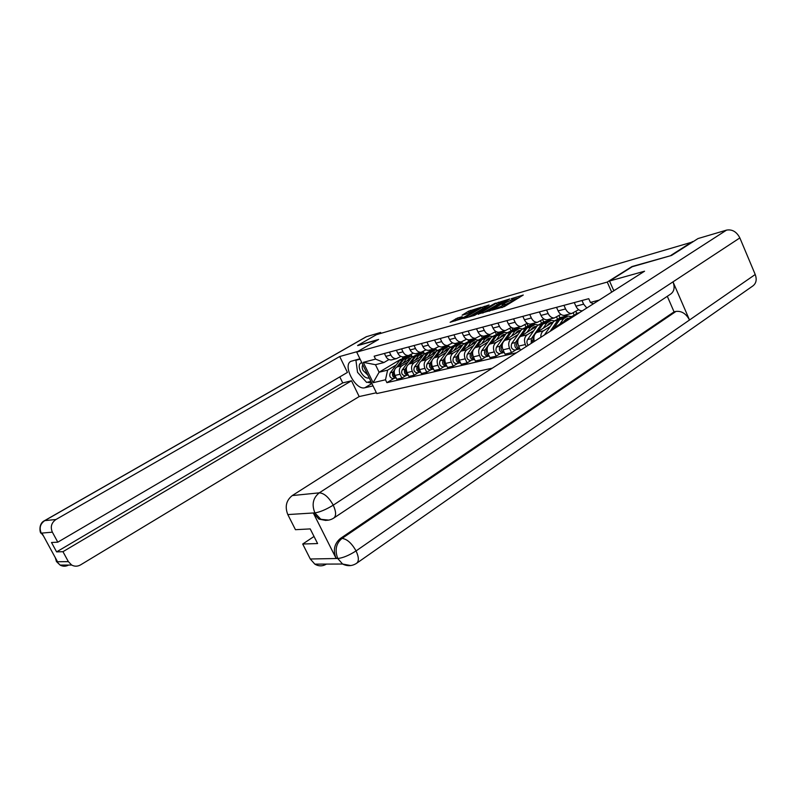 <?xml version="1.0" encoding="UTF-8"?>
<svg xmlns="http://www.w3.org/2000/svg" width="796" height="796" viewBox="0 0 796 796"><rect width="100%" height="100%" fill="white"/><g stroke="black" fill="none" stroke-linecap="round" stroke-linejoin="round"><path stroke-width="1.19" d="M492.236 310.132L504.375 306.589L523.27 295.027L511.281 298.699L513.569 298.361L512.385 299.614L501.818 304.38L504.067 304.062L501.301 306.281L492.236 310.132M457.491 318.022L450.108 322.29L462.575 318.46L481.122 307.286L468.565 311.206L462.098 315.186L466.764 313.873L477.451 308.818L476.406 309.853L464.466 316.957L458.675 319.375L462.158 316.709L457.491 318.022L458.118 319.355L455.043 320.917M671.137 255.556L631.994 266.541L607.248 282.082L356.698 352.101L378.617 339.434L357.613 345.484L376.438 334.678L692.759 241.914M671.028 255.307L692.61 241.556M478.167 314.032L491.013 310.38L509.798 298.948L496.465 303.097L478.296 314.32M474.625 315.365L463.72 318.43L482.296 307.216L489.052 304.977L481.321 309.743L484.276 309.206L495.42 303.117L474.625 315.365M356.698 352.101L376.757 393.562L492.306 368.17M586.801 307.992L583.627 304.162L581.985 300.5M574.274 302.57L575.906 306.201C577.428 309.286 579.498 310.818 582.105 310.798L582.453 310.758M578.632 309.704L571.737 313.475C569.14 313.495 567.08 311.982 565.568 308.928L563.946 305.336M556.513 307.326L558.125 310.898C559.628 313.923 561.678 315.415 564.274 315.395L565.747 315.017M560.911 314.38L554.265 317.972C551.688 318.002 549.648 316.519 548.155 313.525L546.553 309.992M539.38 311.923L540.972 315.425C542.464 318.39 544.494 319.863 547.061 319.833L548.524 319.455M570.652 317.286L553.23 328.37L551.29 330.609M575.886 311.445L576.762 313.395L575.787 314.022M543.807 318.897L537.409 322.31C534.852 322.35 532.832 320.897 531.35 317.962L529.768 314.5M566.006 316.529L566.981 315.903L566.493 314.818M540.832 337.265C540.713 334.29 541.618 332.121 543.539 330.768L550.275 326.499M573.259 313.067L573.886 314.46M522.843 316.35L524.415 319.793C525.887 322.708 527.897 324.141 530.444 324.111L531.907 323.733M553.578 321.733L536.554 332.489C534.007 334.479 533.27 337.444 534.345 341.404M558.981 315.594L559.936 317.713L558.961 318.33M527.29 323.246L521.121 326.509C518.584 326.549 516.584 325.126 515.121 322.241L513.559 318.838M549.578 320.708L550.484 320.131L550.006 319.067M526.265 346.549L525.34 344.529C523.798 340.32 524.415 337.076 527.191 334.808L533.887 330.589M556.613 317.087L557.329 318.669M506.873 320.629L508.425 324.012C509.878 326.867 511.878 328.28 514.405 328.241L515.848 327.872M537.081 326.022L520.445 336.479C517.669 338.728 517.052 341.952 518.594 346.131L520.475 350.23M542.643 319.614L543.678 321.882L542.703 322.489M511.34 327.445L505.39 330.559C502.873 330.609 500.893 329.216 499.44 326.38L497.908 323.037M533.748 324.718L534.544 324.221L534.066 323.176M515.987 349.772L511.53 352.598L509.54 348.28C508.017 344.141 508.634 340.947 511.39 338.708L518.037 334.549M540.514 320.957L541.34 322.768M491.44 324.768L492.973 328.091C494.415 330.897 496.386 332.28 498.893 332.24L500.326 331.872M521.131 330.171L504.873 340.32C502.117 342.549 501.5 345.713 503.012 349.832L505.002 354.12L511.53 352.598M526.852 323.514L527.947 325.912L526.992 326.519M495.928 331.504L490.177 334.479C487.679 334.529 485.719 333.166 484.286 330.38L482.764 327.096M518.365 328.649L519.111 328.181L518.634 327.146M500.664 353.354L496.236 356.15L494.266 351.902C492.754 347.832 493.381 344.688 496.117 342.489L502.714 338.38M524.932 324.708L525.877 326.778M476.515 328.768L478.028 332.031C479.451 334.798 481.411 336.151 483.898 336.101L485.321 335.733M505.719 334.171L489.809 344.041C487.072 346.24 486.455 349.354 487.958 353.404L489.908 357.613L496.236 356.15M511.748 327.673L512.733 329.813L511.778 330.41M481.013 335.424L475.461 338.27C472.993 338.33 471.043 336.987 469.63 334.25L468.128 331.017M503.43 332.469L504.176 332.012L503.709 330.997M485.829 356.827L481.431 359.583L479.49 355.414C477.998 351.404 478.615 348.31 481.341 346.141L487.888 342.081M509.858 328.36L510.903 330.629M462.068 332.638L463.57 335.842C464.983 338.569 466.914 339.892 469.381 339.842L470.794 339.474M485.62 341.235L486.495 340.021L490.784 338.051L475.232 347.643C472.516 349.812 471.899 352.877 473.381 356.857L475.311 361.006L481.431 359.583M497.301 332.091L497.998 333.594L497.052 334.181M466.595 339.205L461.222 341.942C458.765 342.001 456.844 340.678 455.441 337.992L453.959 334.817M488.953 336.181L489.709 335.723L489.251 334.718M471.471 360.19L467.113 362.906L465.182 358.807C463.72 354.867 464.337 351.822 467.043 349.673L473.54 345.673M495.261 331.912L496.396 334.35M448.098 336.39L449.571 339.544C450.964 342.21 452.884 343.514 455.332 343.464L456.735 343.096M476.366 341.773L461.123 351.135C458.426 353.265 457.809 356.29 459.272 360.21L461.183 364.279L467.113 362.906M483.192 336.101L483.729 337.255L482.784 337.832M452.625 342.877L447.432 345.494C444.994 345.554 443.083 344.26 441.7 341.613L440.238 338.489M474.913 339.793L475.7 339.315L475.242 338.33M457.571 363.444L453.232 366.13L451.332 362.09C449.879 358.21 450.496 355.215 453.183 353.096L459.64 349.145M481.202 335.524L482.326 337.952M434.556 340.011L436.019 343.116C437.402 345.743 439.302 347.026 441.72 346.966L443.113 346.608M462.386 345.394L447.452 354.509C444.775 356.618 444.158 359.593 445.601 363.444L447.501 367.463L453.232 366.13M469.441 339.822L469.899 340.797L469.023 341.335M439.094 346.419L434.069 348.937C431.651 349.006 429.76 347.733 428.397 345.126L426.945 342.051M461.292 343.295L462.118 342.797L461.69 341.882M444.088 366.598L439.79 369.245L437.909 365.274C436.477 361.454 437.094 358.508 439.76 356.409L446.168 352.509M467.889 339.723L468.695 341.434M421.442 343.534L422.885 346.578C424.248 349.165 426.129 350.429 428.537 350.359L429.91 350.011M448.835 348.897L434.208 357.782C431.551 359.862 430.935 362.797 432.357 366.588L434.228 370.538L439.79 369.245M456.038 343.275L456.486 344.24L455.72 344.708M425.979 349.862L421.114 352.28C418.716 352.339 416.845 351.096 415.492 348.539L414.059 345.504M448.078 346.698L448.944 346.17L448.506 345.265M431.034 369.652L426.765 372.269L424.905 368.359C423.492 364.608 424.109 361.692 426.755 359.623L433.104 355.772M454.834 343.474L455.461 344.797M408.726 346.937L410.149 349.941C411.502 352.489 413.363 353.723 415.751 353.653L417.114 353.305M435.701 352.28L421.363 360.956C418.726 363.016 418.109 365.901 419.522 369.633L421.373 373.523L426.765 372.269M443.044 346.628L443.481 347.573L442.755 348.011M413.273 353.195L408.547 355.514C406.169 355.583 404.318 354.359 402.985 351.832L401.562 348.857M437.362 350.18L435.283 349.991L436.158 349.454L435.691 348.469M418.358 372.618L414.129 375.205L412.288 371.354C410.885 367.652 411.502 364.787 414.129 362.747L420.437 358.936M442.059 346.877L442.606 348.051M396.388 350.24L397.801 353.205C399.134 355.712 400.985 356.926 403.343 356.857L404.696 356.499M422.955 355.573L408.905 364.041C406.288 366.07 405.671 368.916 407.064 372.588L408.895 376.418L414.129 375.205M430.417 349.882L430.865 350.807L430.148 351.235L429.601 350.091M400.935 356.419L396.358 358.658C394 358.727 392.169 357.523 390.846 355.036L389.443 352.111M422.795 353.205L423.751 352.628L423.223 351.524M406.069 375.493L401.861 378.05L400.05 374.259C398.667 370.618 399.274 367.792 401.88 365.772L408.139 362.011M384.418 353.454L385.811 356.369C387.135 358.837 388.965 360.031 391.304 359.951L392.657 359.603M410.587 358.757L396.816 367.026C394.209 369.026 393.602 371.841 394.975 375.463L396.786 379.224L401.861 378.05M418.169 353.036L418.606 353.951L417.89 354.379M418.606 353.951L423.751 352.628M430.865 350.807L436.158 349.454M443.481 347.573L448.944 346.17M456.486 344.24L462.118 342.797M469.899 340.797L475.7 339.315M483.729 337.255L489.709 335.723M497.998 333.594L504.176 332.012M512.733 329.813L519.111 328.181M527.947 325.912L534.544 324.221M543.678 321.882L550.484 320.131M559.936 317.713L566.981 315.903M576.762 313.395L579.349 312.738M388.965 359.553L383.97 362.518L375.473 364.697L379.095 372.23L387.622 370.13L385.503 379.782L386.896 382.667L516.455 352.787M385.503 379.782L373.115 382.697L363.275 362.349L375.553 359.105L383.97 362.518M593.338 303.823L590.413 302.41L588.751 298.689L374.15 356.2L375.553 359.105M590.413 302.41L599.199 300.092M607.248 282.082L611.696 292.132M402.507 356.847L403.035 357.941L402.169 358.459M400.726 359.314L379.095 372.23L373.115 382.697M387.622 370.13L396.209 364.996M410.696 356.319L411.691 355.722L411.104 354.489M403.035 357.941L411.691 355.722M394.129 378.289L386.896 382.667M417.512 353.205L418.029 354.3M375.473 364.697L363.275 362.349M504.206 304.351L504.714 305.465L502.216 307.535M513.699 298.639L514.216 299.754L513.022 301.017L504.495 304.977M518.833 297.873L513.987 299.276M499.002 303.604L482.754 313.057M489.45 310.699L507.241 300.112L499.4 303.366L488.386 309.962L487.142 311.256L489.62 311.067M468.685 317.047L482.923 308.559L482.296 307.216M484.635 307.763L482.923 308.559M473.63 314.32L472.565 315.405L478.486 312.937L483.142 310.002L477.879 311.793L473.63 314.32M470.695 311.803L467.123 313.753M578.583 313.226L575.389 315.256M577.588 313.564L570.961 316.838L569.448 319.037M609.517 281.018L644.561 271.207L292.261 495.57L319.276 492.843L726.549 230.114L698.012 238.561L671.545 255.446L632.223 266.74L609.517 281.018L613.646 290.361L615.099 289.973M326.43 564.085C322.589 566.414 318.718 566.424 314.828 564.135L310.291 559.001L302.709 544.026L314.032 536.464M726.549 230.114C732.201 229.149 736.628 231.755 739.852 237.914L672.998 281.854C675.028 287.426 674.222 291.515 670.59 294.122L334.051 517.878M325.882 520.455L318.927 519.111L313.415 513.201L336.012 558.205C332.867 550.175 334.32 543.598 340.389 538.474L674.063 311.863L675.993 311.415C681.605 310.798 686.112 313.654 689.515 320.002L755.225 274.501L739.852 237.914M755.225 274.501C757.066 279.655 756.2 283.525 752.618 286.112L356.996 563.011M340.389 538.474L342.041 538.414C347.006 539.001 351.683 543.17 356.061 550.922L689.515 320.002L672.998 281.854L333.255 505.161C326.201 509.47 320.151 512.037 315.107 512.863L287.814 514.574C284.719 506.744 286.202 500.405 292.261 495.57M302.709 544.026L317.594 543.549L310.221 528.912L295.455 529.688L287.814 514.574M674.063 311.863L667.307 296.311M675.993 311.415L342.041 538.414C336.111 543.32 334.648 549.917 337.663 558.185L336.012 558.205M350.747 565.568L342.588 564.026C347.374 566.404 351.991 566.185 356.439 563.399C359.095 561.439 358.976 557.28 356.061 550.922C349.116 555.349 343.096 557.877 338.011 558.484L337.663 558.185M359.921 358.767L350.847 361.354C342.29 365.394 355.693 390.607 364.847 387.761L373.035 385.871M357.792 351.464L339.703 356.528L347.434 372.419L57.8 542.175L52.367 532.166L41.223 533.141M57.8 542.175L51.511 542.504L56.606 551.887L342.728 382.916L339.793 376.896M342.728 382.916L351.504 380.786L359.175 396.567L80.535 564.901C77.57 566.563 74.605 566.613 71.67 565.041L68.366 561.638L62.964 551.688L351.504 380.786M376.369 392.766L359.175 396.567M339.703 356.528L55.959 519.499C51.392 522.763 50.198 526.982 52.367 532.166M40.825 532.822L41.014 533.171C40.178 533.728 37.959 523.738 44.427 520.733L366.19 336.778L380.607 332.449L381.025 333.325M56.606 551.887L62.964 551.688M55.7 558.404L56.695 561.439L57.352 561.429L42.019 533.28L41.392 533.33L43.392 535.808M357.683 345.613L377.911 339.852M380.607 332.449L377.025 334.509M356.021 361.056L357.135 369.374M360.071 375.145L365.036 380.647M367.434 382.209L371.782 383.284M367.603 382.17L370.886 381.443M43.482 535.967L41.392 533.33M56.247 561.13L56.874 561.757L68.366 561.638M361.782 362.608C358.857 363.503 358.429 366.488 360.518 371.563C363.265 376.468 366.16 378.607 369.225 377.991M362.886 364.896C361.891 366.12 361.961 367.991 363.095 370.528L367.782 375.015M370.866 381.393L366.628 382.398L357.533 372.319L355.921 360.309L360.12 359.175M357.374 359.464L355.921 360.309M564.991 320.052L565.608 320.39L564.573 320.649M565.608 320.39L565.936 319.256M562.255 317.495L557.837 320.181L550.116 331.355M560.444 317.952L553.976 321.156L544.384 335.007M563.956 321.544L564.862 320.231L569.309 318.141M566.951 319.644L565.767 319.206M566.195 316.48L559.678 319.713L554.066 327.843M571.11 316.629L567.996 316.022L563.588 318.708L559.837 324.171M532.415 340.499L532.594 342.509M548.305 324.201L549.011 324.569L547.827 324.868M549.011 324.569L549.33 323.484M545.668 321.733L541.3 324.38L531.33 338.668L531.211 343.394M543.887 322.191L537.559 325.335L527.599 339.574C526.544 341.504 526.743 343.424 528.196 345.315M547.21 325.753L548.116 324.46L552.523 322.4M550.255 323.833L549.061 323.415M549.449 320.768L543.071 323.932L537.539 331.872M554.205 320.848L551.23 320.31L546.852 322.967L543.121 328.34M533.907 337.076L533.101 338.24L532.733 342.419M516.425 344.449L516.952 346.718M532.942 328.629L531.648 328.957M533.28 327.564L532.972 328.609L532.176 328.221M529.629 325.833L525.31 328.45L515.39 342.529C514.126 346.061 515.092 348.29 518.286 349.235L519.619 348.827M527.887 326.29L521.698 329.375L511.788 343.394C510.525 346.917 511.49 349.145 514.674 350.081L515.5 349.892M531.032 329.823L531.927 328.549L536.315 326.509M534.126 327.882L532.912 327.484M533.26 324.907L527.032 328.012L521.569 335.763M537.867 324.927L535.031 324.46L530.683 327.086L526.962 332.38M517.788 341.136L517.101 342.111C515.838 345.524 516.743 347.762 519.828 348.837M500.963 348.3L501.42 350.26M517.281 332.579L515.997 332.897M517.4 332.499L516.584 332.101M517.47 332.459L517.748 331.514M514.117 329.803L509.858 332.38L499.988 346.25C498.724 349.733 499.679 351.931 502.843 352.847L504.127 352.449M512.405 330.25L506.355 333.275L496.505 347.096C495.241 350.558 496.197 352.747 499.351 353.663L500.167 353.474M515.39 333.753L516.286 332.499L520.634 330.479M518.524 331.803L517.3 331.415M517.609 328.917L511.51 331.962L506.127 339.534M522.077 328.887L519.37 328.469L515.052 331.066L511.35 336.28M502.216 345.046L501.639 345.852C500.376 349.136 501.241 351.335 504.226 352.459M486.018 352.041L486.396 353.653M502.137 336.39L500.863 336.718M502.336 336.27L501.5 335.872M502.475 336.181L502.724 335.335M499.102 333.643L494.893 336.191L485.082 349.862C483.829 353.285 484.764 355.444 487.908 356.339L489.142 355.961C486.247 354.787 485.431 352.628 486.684 349.474L487.162 348.817M497.43 334.081L491.51 337.046L481.719 350.668C480.456 354.081 481.401 356.24 484.525 357.135L485.341 356.946M500.266 337.554L501.152 336.32L505.47 334.33M503.43 335.594L502.196 335.215M502.465 332.788L496.505 335.783L491.192 343.185M506.803 332.708L504.206 332.35L499.928 334.907L496.246 340.051M471.56 355.722L471.839 356.887M487.47 340.091L486.217 340.409M487.769 339.912L486.903 339.524M487.948 339.793L488.187 339.036M484.575 337.355L480.416 339.872L473.988 348.757M482.943 337.793L477.142 340.708L467.401 354.14C466.148 357.494 467.073 359.613 470.177 360.488L470.983 360.299M473.64 349.235L470.665 353.344C469.411 356.717 470.337 358.847 473.451 359.722L474.555 359.384M488.814 339.265L487.58 338.907M487.809 336.549L481.968 339.474L476.734 346.718M492.018 336.419L489.54 336.101L485.281 338.638L481.63 343.703M472.585 352.449L472.217 352.976C470.963 356.011 471.739 358.13 474.535 359.344M473.282 343.673L472.028 343.981M473.64 343.444L472.754 343.056M473.879 343.295L474.088 342.618M470.506 340.957L466.396 343.444L460.337 351.742M468.894 341.385L463.222 344.25L453.541 357.494C452.287 360.797 453.203 362.886 456.287 363.742L457.083 363.553M459.192 353.305L456.695 356.727C455.451 360.051 456.367 362.14 459.451 362.996L460.446 362.717M471.431 344.807L472.307 343.603L476.466 341.643M474.655 342.817L473.411 342.479M473.62 340.181L467.899 343.056L462.735 350.15M477.709 340.021L475.331 339.743L471.103 342.24L467.471 347.235M458.486 355.971L458.197 356.359C456.954 359.285 457.69 361.374 460.406 362.618M459.521 347.136L458.277 347.454M459.959 346.867L459.053 346.489M460.247 346.698L460.436 346.091M456.864 344.449L452.805 346.897L446.924 354.887M455.292 344.867L449.73 347.683L440.108 360.737C438.865 364.001 439.77 366.051 442.825 366.896L443.611 366.707M445.382 356.986L443.173 360.001C441.929 363.275 442.835 365.334 445.889 366.17L446.785 365.941M457.69 348.26L458.556 347.076L462.575 345.126M460.944 346.27L459.69 345.942M459.869 343.703L454.267 346.529L449.163 353.464M463.839 343.514L461.571 343.265L457.372 345.733L453.76 350.658M444.825 359.374L444.626 359.643C443.392 362.469 444.088 364.508 446.705 365.782M446.188 350.499L444.954 350.807M446.695 350.19L445.77 349.822M447.024 349.991L447.193 349.464M443.641 347.832L439.631 350.25L433.88 358.001M442.098 348.25L436.646 351.006L427.084 363.891C425.85 367.105 426.746 369.125 429.77 369.941L430.556 369.762M432.049 360.479L430.049 363.175C428.815 366.399 429.711 368.429 432.745 369.245L433.531 369.065M444.367 351.603L445.233 350.439L449.113 348.509M447.641 349.613L446.397 349.295M446.536 347.116L441.044 349.892L436.009 356.688M450.397 346.897L448.228 346.678L444.059 349.126L440.467 353.981M431.591 362.668L431.462 362.827C430.238 365.553 430.895 367.553 433.432 368.846M433.253 353.762L432.039 354.071M433.83 353.414L432.885 353.046M430.815 351.116L426.845 353.504L421.203 361.056M429.303 351.524L423.95 354.24L414.457 366.946C413.224 370.12 414.109 372.1 417.104 372.906L417.89 372.727M419.134 363.832L417.333 366.25C416.099 369.434 416.995 371.424 419.999 372.23L420.686 372.09M431.452 354.857L436.069 351.792M434.745 352.857L433.492 352.558M433.601 350.419L428.218 353.155L423.253 359.822M435.283 349.991L431.143 352.409L427.581 357.195M418.756 365.852L418.706 365.921C417.492 368.538 418.109 370.508 420.557 371.822M420.706 356.926L419.492 357.235M421.333 356.548L420.378 356.19M418.368 354.3L414.447 356.658L408.895 364.041L414.129 362.747M416.875 354.708L411.631 357.374L402.199 369.911C400.975 373.035 401.851 374.996 404.826 375.782L405.592 375.603M406.627 367.055L404.995 369.235C403.771 372.369 404.647 374.339 407.622 375.125L408.219 375.015M418.915 358.001L423.402 354.976M422.228 356.011L420.975 355.712M421.054 353.633L415.781 356.319L410.875 362.857M424.726 353.374L422.726 353.205L418.616 355.593L415.074 360.319M406.308 368.936C405.134 371.463 405.721 373.384 408.079 374.707M408.527 360.001L407.323 360.299M409.214 359.583L408.239 359.235M406.288 357.394L402.398 359.722L396.935 366.956M404.816 357.792L399.672 360.419L390.299 372.787C389.085 375.871 389.95 377.801 392.896 378.578L393.662 378.389M394.508 370.17L393.015 372.13C391.801 375.224 392.667 377.165 395.612 377.941L396.119 377.851M406.756 361.066L411.104 358.071M410.069 359.066L408.816 358.787M408.875 356.747L403.701 359.394L398.856 365.802M412.447 356.469L410.527 356.329L406.457 358.688L402.935 363.354M394.229 371.931C393.144 374.359 393.721 376.219 395.96 377.503M407.064 372.588L412.288 371.354M419.522 369.633L424.905 368.359M432.357 366.588L437.909 365.274M445.601 363.444L451.332 362.09M459.272 360.21L465.182 358.807M473.381 356.857L479.49 355.414M487.958 353.404L494.266 351.902M503.012 349.832L509.54 348.28M518.594 346.131L525.34 344.529M394.975 375.463L400.05 374.259M396.816 367.026L401.88 365.772M397.801 353.205L402.985 351.832M421.363 360.956L426.755 359.623M410.149 349.941L415.492 348.539M434.208 357.782L439.76 356.409M422.885 346.578L428.397 345.126M447.452 354.509L453.183 353.096M436.019 343.116L441.7 341.613M461.123 351.135L467.043 349.673M449.571 339.544L455.441 337.992M475.232 347.643L481.341 346.141M463.57 335.842L469.63 334.25M489.809 344.041L496.117 342.489M478.028 332.031L484.286 330.38M504.873 340.32L511.39 338.708M492.973 328.091L499.44 326.38M520.445 336.479L527.191 334.808M508.425 324.012L515.121 322.241M536.554 332.489L543.539 330.768M524.415 319.793L531.35 317.962M553.23 328.37L555.797 327.743M540.972 315.425L548.155 313.525M558.125 310.898L565.568 308.928M575.906 306.201L583.627 304.162M385.811 356.369L390.846 355.036M501.918 307.614L501.301 306.281M503.5 306.759L502.853 305.346M505.152 304.788L504.515 303.385M511.5 301.943L510.853 300.53M513.022 301.017L512.385 299.614M497.102 304.47L496.465 303.097M499.022 303.594L498.395 302.231M484.804 307.664L484.197 306.361M484.515 309.734L484.276 309.206M469.182 312.53L468.565 311.206M471.013 311.624L470.426 310.36M456.247 320.201L455.62 318.868M574.205 316.012L570.961 316.838M313.415 513.201L315.097 512.853M310.291 559.001L337.992 558.484M314.768 512.554C311.584 504.425 313.087 497.848 319.276 492.843C324.171 493.172 328.838 497.281 333.255 505.161C336.24 511.778 336.35 516.107 333.604 518.176C329.454 520.703 325.106 520.972 320.549 519.002L315.037 513.082M314.828 564.135L342.588 564.026L337.922 558.702M328.768 520.106L318.927 519.111M366.677 336.569L44.745 520.634L55.959 519.499M371.901 383.523L364.847 387.761M44.427 520.733L44.745 520.634C40.268 523.818 39.084 527.947 41.213 533.002M68.625 565.06C65.75 566.573 62.914 566.583 60.108 565.09L56.874 561.757M557.837 320.181L553.976 321.156M563.588 318.708L559.678 319.713M541.3 324.38L537.559 325.335M531.33 338.668L527.599 339.574M546.852 322.967L543.071 323.932M533.827 338.061L533.101 338.24M525.31 328.45L521.698 329.375M515.39 342.529L511.788 343.394M530.683 327.086L527.032 328.012M517.728 341.962L517.101 342.111M509.858 332.38L506.355 333.275M499.988 346.25L496.505 347.096M515.052 331.066L511.51 331.962M502.167 345.723L501.639 345.852M494.893 336.191L491.51 337.046M485.082 349.862L481.719 350.668M499.928 334.907L496.505 335.783M480.416 339.872L477.142 340.708M470.665 353.344L467.401 354.14M485.281 338.638L481.968 339.474M466.396 343.444L463.222 344.25M456.695 356.727L453.541 357.494M471.103 342.24L467.899 343.056M452.805 346.897L449.73 347.683M443.173 360.001L440.108 360.737M457.372 345.733L454.267 346.529M439.631 350.25L436.646 351.006M430.049 363.175L427.084 363.891M444.059 349.126L441.044 349.892M426.845 353.504L423.95 354.24M417.333 366.25L414.457 366.946M431.143 352.409L428.218 353.155M414.447 356.658L411.631 357.374M404.995 369.235L402.199 369.911M418.616 355.593L415.781 356.319M402.398 359.722L399.672 360.419M393.015 372.13L390.299 372.787M406.457 358.688L403.701 359.394M391.304 359.951L396.358 358.658M564.274 315.395L571.737 313.475M547.061 319.833L554.265 317.972M530.444 324.111L537.409 322.31M514.405 328.241L521.121 326.509M498.893 332.24L505.39 330.559M483.898 336.101L490.177 334.479M469.381 339.842L475.461 338.27M455.332 343.464L461.222 341.942M441.72 346.966L447.432 345.494M428.537 350.359L434.069 348.937M415.751 353.653L421.114 352.28M403.343 356.857L408.547 355.514M55.282 557.628L56.486 561.588L60.108 565.09L71.67 565.041M568.324 318.111L566.911 318.47M551.558 322.37L550.155 322.728M518.286 349.235L514.674 350.081M535.35 326.479L533.957 326.838M502.843 352.847L499.351 353.663M519.679 330.459L518.295 330.808M487.908 356.339L484.525 357.135M504.525 334.3L503.142 334.648M473.451 359.722L470.177 360.488M489.848 338.031L488.485 338.38M459.451 362.996L456.287 363.742M475.64 341.633L474.277 341.981M445.889 366.17L442.825 366.896M461.869 345.126L460.516 345.474M432.745 369.245L429.77 369.941M448.516 348.519L447.183 348.857M419.999 372.23L417.104 372.906M435.561 351.802L434.238 352.14M407.622 375.125L404.826 375.782M423.004 354.996L421.691 355.324M395.612 377.941L392.896 378.578M410.806 358.091L409.502 358.419"/></g></svg>
